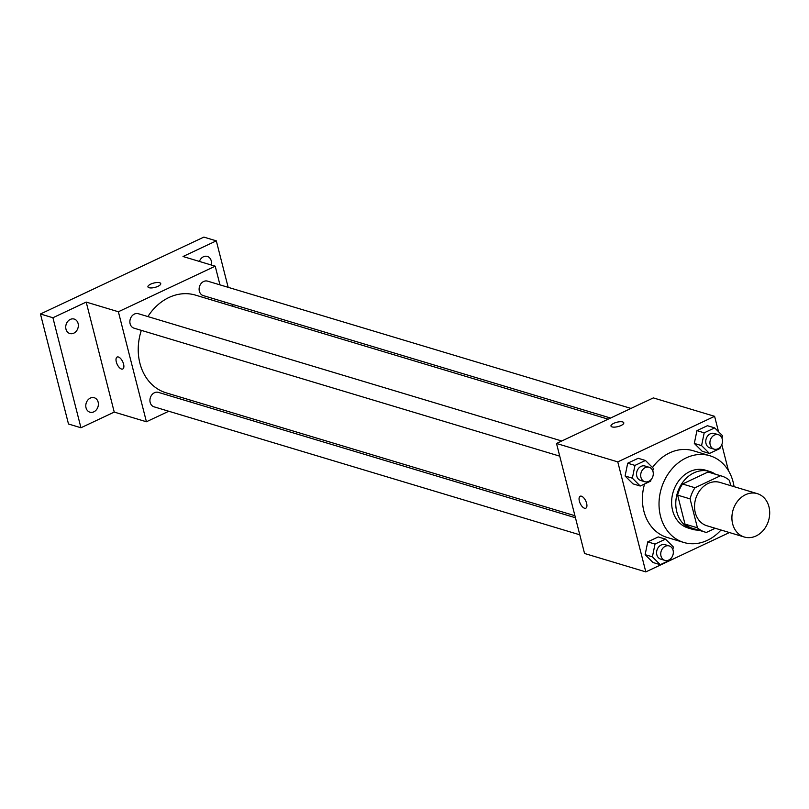<?xml version="1.0" encoding="UTF-8"?>
<svg xmlns="http://www.w3.org/2000/svg" width="809" height="809" viewBox="0 0 809 809"><rect width="100%" height="100%" fill="white"/><g stroke="black" fill="none" stroke-linecap="round" stroke-linejoin="round"><path stroke-width="1.21" d="M732.651 523.878A22.642 18.526 -73.3 0 1 737.919 500.781A22.642 18.526 -73.3 0 1 757.325 493.652A22.642 18.526 -73.3 0 1 768.55 520.662A22.642 18.526 -73.3 0 1 744.29 537.014A22.642 18.526 -73.3 0 1 732.651 523.878M744.29 537.014L706.914 525.769A22.642 18.526 -73.3 0 1 695.275 512.633A22.642 18.526 -73.3 0 1 700.543 489.546A22.642 18.526 -73.3 0 1 719.949 482.417L757.325 493.652M677.618 495.128A29.215 23.916 -73.3 0 1 682.543 483.994L708.017 472.011L720.475 475.753L695.002 487.746A29.215 23.916 -73.3 0 0 690.077 498.88L677.618 495.128L684.99 524.08A29.215 23.916 -73.3 0 0 692.565 528.328L705.023 532.079A29.215 23.916 -73.3 0 0 706.388 532.433L715.227 528.277M730.76 485.663L729.415 480.364A29.215 23.916 -73.3 0 0 721.84 476.117A29.215 23.916 -73.3 0 0 720.475 475.753M690.077 498.88L697.449 527.822A29.215 23.916 -73.3 0 0 705.023 532.079M682.543 483.994L695.002 487.746M684.99 524.08L697.449 527.822M708.017 472.011A29.215 23.916 -73.3 0 1 709.382 472.365L721.84 476.117M715.318 474.155A30.186 24.705 106.7 0 0 709.665 471.445A30.186 24.705 106.7 0 0 693.96 472.85A30.186 24.705 106.7 0 0 675.788 502.601A30.186 24.705 106.7 0 0 692.282 529.258A30.186 24.705 106.7 0 0 698.501 530.117M692.282 529.258L688.125 528.004A30.186 24.705 -73.3 0 1 672.613 510.489A30.186 24.705 -73.3 0 1 689.804 471.596A30.186 24.705 -73.3 0 1 705.509 470.191L709.665 471.445M721.031 530.016A45.274 37.052 -73.3 0 1 683.787 542.465A45.274 37.052 -73.3 0 1 660.508 516.182A45.274 37.052 -73.3 0 1 671.045 470.009A45.274 37.052 -73.3 0 1 709.857 455.74A45.274 37.052 -73.3 0 1 734.066 486.654M683.787 542.465L667.172 537.469A45.274 37.052 -73.3 0 1 643.893 511.197A45.274 37.052 -73.3 0 1 644.561 483.994M652.509 467.521A45.274 37.052 -73.3 0 1 693.242 450.744L709.857 455.74M722.033 438.296L722.548 435.738L714.681 427.89L707.41 425.706L696.933 430.641L694.314 443.423L702.192 451.27L709.453 453.455L719.939 448.52L720.222 447.104M728.454 470.676L721.81 444.596M718.534 431.733L714.6 416.322L617.773 461.888L645.815 571.892L729.435 532.544M652.792 470.868L653.318 468.32L645.44 460.473L638.18 458.288L627.693 463.223L625.084 475.995L632.951 483.843L640.222 486.027L650.699 481.102L650.992 479.686M672.845 549.533L673.361 546.975L665.494 539.128L658.223 536.943L647.746 541.878L645.137 554.661L653.005 562.508L660.275 564.692L670.752 559.757L671.045 558.341M714.6 416.322L653.348 397.907L556.511 443.474L617.773 461.888M612.089 426.919A6.603 2.245 165.7 0 1 610.987 426.06A6.603 2.245 165.7 0 1 616.832 422.258A6.603 2.245 165.7 0 1 623.79 422.804A6.603 2.245 165.7 0 1 619.552 426.121A6.603 2.245 165.7 0 1 612.089 426.919M556.511 443.474L584.553 553.477L645.815 571.892M585.807 508.194A6.603 3.054 64.8 0 1 579.365 501.125A6.603 3.054 64.8 0 1 580.184 496.241A6.603 3.054 64.8 0 1 585.756 500.923A6.603 3.054 64.8 0 1 585.807 508.194A6.603 3.054 64.8 0 1 579.365 501.125A6.603 3.054 64.8 0 1 580.184 496.241M610.987 426.06A6.603 2.245 165.7 0 1 616.832 422.258A6.603 2.245 165.7 0 1 623.79 422.804M574.936 515.727L166.128 392.83A51.007 41.744 -73.3 0 1 139.906 363.231A51.007 41.744 -73.3 0 1 141.332 330.375M147.875 316.582A51.007 41.744 -73.3 0 1 195.505 295.123L608.146 419.173M575.452 517.75L158.392 392.375A7.544 6.179 106.7 0 0 150.312 397.816A7.544 6.179 106.7 0 0 154.054 406.826L579.8 534.81M610.562 418.041L203.231 295.588A7.544 6.179 -73.3 0 1 199.358 291.21A7.544 6.179 -73.3 0 1 201.107 283.514A7.544 6.179 -73.3 0 1 207.579 281.138L631 408.424M559.747 456.155L134.001 328.161A7.544 6.179 -73.3 0 1 130.118 323.782A7.544 6.179 -73.3 0 1 131.877 316.086A7.544 6.179 -73.3 0 1 138.349 313.71L561.759 440.996M219.967 284.859L215.214 266.191L118.377 311.758L146.419 421.762L168.768 411.245M189.205 401.628L191.622 400.495M224.831 303.941L224.315 301.929M118.377 311.758L86.199 302.081L52.909 317.745L40.45 313.993L203.848 237.108L216.306 240.849L183.026 256.514L215.214 266.191M149.038 287.721A6.603 2.245 165.7 0 1 147.936 286.861A6.603 2.245 165.7 0 1 153.781 283.049A6.603 2.245 165.7 0 1 160.738 283.595A6.603 2.245 165.7 0 1 156.501 286.922A6.603 2.245 165.7 0 1 149.038 287.721M40.45 313.993L68.492 424.007L80.951 427.759L114.241 412.094L146.419 421.762M86.199 302.081L114.241 412.094M122.756 368.985A6.603 3.054 64.8 0 1 116.314 361.916A6.603 3.054 64.8 0 1 117.133 357.042A6.603 3.054 64.8 0 1 122.705 361.714A6.603 3.054 64.8 0 1 122.756 368.995A6.603 3.054 64.8 0 1 116.304 361.926A6.603 3.054 64.8 0 1 117.133 357.042M147.936 286.861A6.603 2.245 165.7 0 1 153.781 283.059A6.603 2.245 165.7 0 1 160.738 283.595M199.408 261.438A7.544 6.179 -73.3 0 1 207.347 256.423A7.544 6.179 -73.3 0 1 211.21 264.988M233.022 306.409L232.507 304.386M228.158 287.316L216.306 240.849M73.791 333.177A7.544 6.179 -73.3 0 1 69.857 333.53A7.544 6.179 -73.3 0 1 66.116 324.52A7.544 6.179 -73.3 0 1 74.206 319.07A7.544 6.179 -73.3 0 1 78.331 325.734A7.544 6.179 -73.3 0 1 73.791 333.177M93.834 411.832A7.544 6.179 -73.3 0 1 89.91 412.185A7.544 6.179 -73.3 0 1 86.169 403.175A7.544 6.179 -73.3 0 1 94.259 397.735A7.544 6.179 -73.3 0 1 98.385 404.399A7.544 6.179 -73.3 0 1 93.834 411.832M52.909 317.745L80.951 427.759M665.494 539.128L655.017 544.063L652.398 556.845L660.275 564.692M664.867 560.384L660.71 559.14A7.544 6.179 -73.3 0 1 656.827 554.762A7.544 6.179 -73.3 0 1 658.587 547.056A7.544 6.179 -73.3 0 1 665.059 544.679L669.205 545.933A7.544 6.179 -73.3 0 1 672.946 554.934A7.544 6.179 -73.3 0 1 664.867 560.384A7.544 6.179 -73.3 0 1 660.983 556.005A7.544 6.179 -73.3 0 1 662.743 548.31A7.544 6.179 -73.3 0 1 669.205 545.933M658.223 536.943L647.746 541.878L655.017 544.063M647.746 541.878L645.137 554.661L652.398 556.845M645.137 554.661L653.005 562.508M645.44 460.473L634.964 465.408L632.355 478.18L640.222 486.027M644.813 481.729L640.657 480.475A7.544 6.179 -73.3 0 1 636.784 476.096A7.544 6.179 -73.3 0 1 638.534 468.401A7.544 6.179 -73.3 0 1 645.006 466.024L649.162 467.278A7.544 6.179 -73.3 0 1 652.903 476.279A7.544 6.179 -73.3 0 1 644.813 481.729A7.544 6.179 -73.3 0 1 640.93 477.35A7.544 6.179 -73.3 0 1 642.69 469.655A7.544 6.179 -73.3 0 1 649.162 467.278M638.18 458.288L627.693 463.223L634.964 465.408M627.693 463.223L625.084 475.995L632.355 478.18M625.084 475.995L632.951 483.843M714.681 427.89L704.194 432.825L701.585 445.607L709.453 453.455M714.044 449.147L709.898 447.903A7.544 6.179 -73.3 0 1 706.014 443.524A7.544 6.179 -73.3 0 1 707.774 435.818A7.544 6.179 -73.3 0 1 714.236 433.442L718.392 434.696A7.544 6.179 -73.3 0 1 722.134 443.696A7.544 6.179 -73.3 0 1 714.044 449.147A7.544 6.179 -73.3 0 1 710.171 444.768A7.544 6.179 -73.3 0 1 711.92 437.072A7.544 6.179 -73.3 0 1 718.392 434.696M707.41 425.706L696.933 430.641L704.194 432.825M696.933 430.641L694.314 443.423L701.585 445.607M694.314 443.423L702.192 451.27"/></g></svg>
